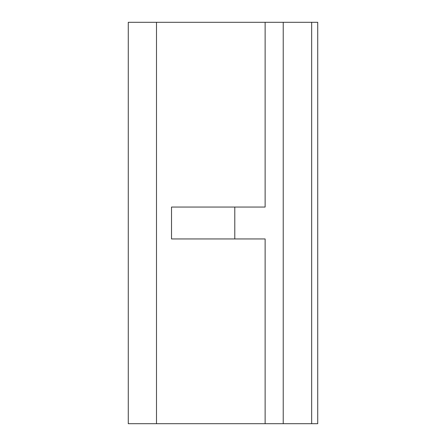 <?xml version="1.0" encoding="UTF-8"?>
<svg xmlns="http://www.w3.org/2000/svg" width="446" height="446" viewBox="0 0 446 446"><rect width="100%" height="100%" fill="white"/><g stroke="black" fill="none" stroke-linecap="round" stroke-linejoin="round"><path stroke-width="0.67" d="M156.496 22.3L156.496 423.7L128.275 423.7L128.275 22.3L265.13 22.3L265.13 207.05L234.797 207.05L234.797 238.95L171.52 238.95L171.52 207.05L234.797 207.05M156.496 423.7L265.13 423.7L265.13 238.95L234.797 238.95M265.13 423.7L317.725 423.7L317.725 22.3L265.13 22.3M283.227 423.7L283.227 22.3M311.67 423.7L311.67 22.3"/></g></svg>
